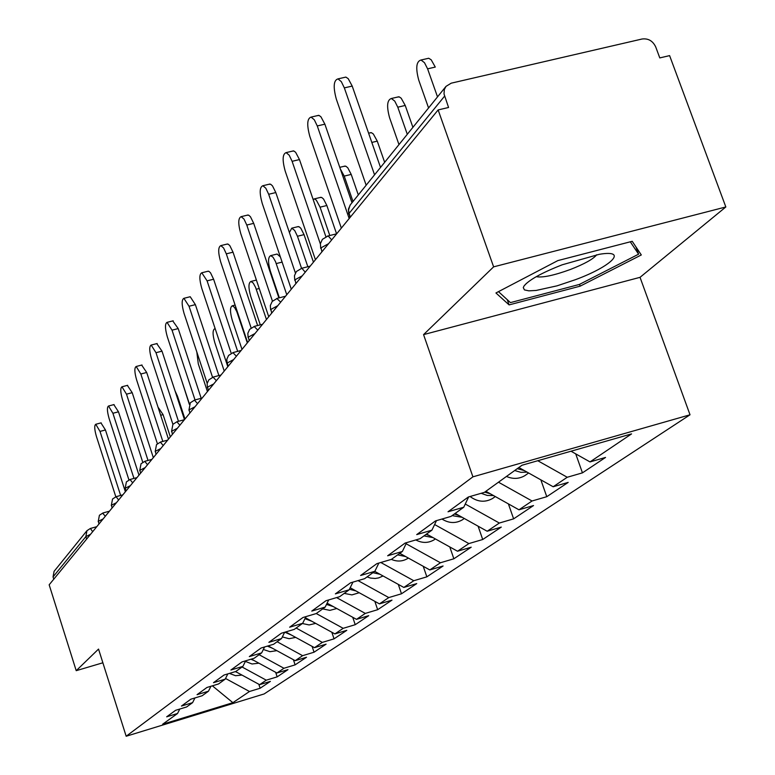 <?xml version="1.0" encoding="UTF-8"?>
<svg xmlns="http://www.w3.org/2000/svg" width="775" height="775" viewBox="0 0 775 775"><rect width="100%" height="100%" fill="white"/><g stroke="black" fill="none" stroke-linecap="round" stroke-linejoin="round"><path stroke-width="1.16" d="M725.836 206.964L493.617 266.852L423.567 334.616L640.034 277.334L725.836 206.964L669.6 55.616L659.787 57.912L655.727 46.965C652.831 40.891 648.278 38.237 642.087 39.002L451.215 83.177L446.003 86.374L444.337 89.522L444.017 93.93L448.57 107.483L438.137 109.934L49.164 584.805L76.221 670.675L102.881 662.78M640.034 277.334L690.021 414.79L264.139 693.945L126.17 736.25L472.915 476.838L690.021 414.79M571.01 451.215L590.007 461.91L631.567 433.893L522.021 465.233L484.365 492.377L468.313 497.007L448.028 511.781L463.75 507.238L468.662 496.901M590.007 461.91L605.537 457.434L582.451 472.857L575.709 453.859M537.792 460.728L567.232 477.264L582.451 472.857M567.232 477.264L553.166 486.758L568.182 482.399L546.772 496.698L540.853 479.851M498.48 482.205L532.047 500.989L546.772 496.698M532.047 500.989L518.979 509.805L533.529 505.552L513.622 518.853L508.4 503.886M465.271 504.031L499.342 523.038L513.622 518.853M499.342 523.038L487.175 531.243L501.28 527.097L482.718 539.507L478.117 526.196M434.62 524.53L468.875 543.585L482.718 539.507M468.875 543.585L457.521 551.238L471.2 547.198L453.859 558.785L449.791 546.947M406.1 543.74L440.423 562.766L453.859 558.785M440.423 562.766L429.796 569.935L443.087 565.992L426.841 576.842L423.237 566.302M380.806 562.495L413.782 580.727L426.841 576.842M413.782 580.727L403.823 587.44L416.737 583.594L401.489 593.786L398.302 584.398M358.04 580.611L388.788 597.573L401.489 593.786M388.788 597.573L379.44 603.88L391.995 600.121L377.657 609.702L374.838 601.352M336.563 597.593L365.306 613.413L377.657 609.702M365.306 613.413L356.5 619.351L368.726 615.67L355.221 624.698L352.732 617.278M316.248 613.529L343.189 628.322L355.221 624.698M343.189 628.322L334.887 633.921L346.793 630.327L334.044 638.852L331.845 632.255M296.127 628.031L322.323 642.388L334.044 638.852M322.323 642.388L314.485 647.677L326.091 644.161L314.04 652.221L312.102 646.369M277.111 641.739L302.608 655.679L314.04 652.221M302.608 655.679L295.198 660.678L306.512 657.248L295.101 664.873L293.396 659.699M259.112 654.71L283.95 668.263L295.101 664.873M283.95 668.263L276.927 673L287.971 669.639L277.159 676.866L275.658 672.303M242.062 666.994L266.271 680.179L277.159 676.866M266.271 680.179L259.606 684.674L270.388 681.38L260.119 688.248L258.811 684.248M225.544 678.474L249.492 691.494L260.119 688.248M249.492 691.494L232.888 702.683L162.672 724.208L177.543 713.494L179.79 709.038M408.357 558.048L407.689 558.494C402.583 561.536 397.149 561.836 391.375 559.385L376.853 563.658L360.608 575.496L374.868 571.291L364.618 578.673L350.532 582.829L335.372 593.882L349.196 589.785L339.624 596.692L325.955 600.741L311.773 611.078L325.19 607.087L316.219 613.558L302.948 617.51L289.647 627.198L302.686 623.303L294.267 629.377L281.373 633.233L268.877 642.339L281.548 638.542L273.633 644.248L261.088 648.016L249.327 656.59L261.659 652.87L254.2 658.246L241.994 661.928L230.902 670.017L242.914 666.384L235.871 671.46L223.975 675.054L213.503 682.688L225.205 679.142L218.55 683.947L206.954 687.464L197.044 694.681L208.456 691.213L202.149 695.756L190.853 699.195L181.457 706.044L192.597 702.644L186.61 706.955L175.586 710.317L166.673 716.817L177.543 713.494M391.385 559.385L402.37 551.471L406.633 542.616M463.75 507.238L451.011 516.412L435.502 520.916L416.718 534.605L431.917 530.168L420.108 538.683L405.102 543.072L387.655 555.782L402.37 551.471M518.863 467.519L553.166 486.758M485.867 491.292L518.979 509.805M431.917 530.168L436.49 520.626M455.177 513.408L487.175 531.243M426.56 534.033L457.521 551.238M374.868 571.291L378.849 563.067M399.803 553.321L429.796 569.935M349.196 589.785L352.935 582.122M374.742 571.378L403.823 587.44M325.19 607.087L328.697 599.928M350.184 587.76L379.44 603.88M302.686 623.303L305.98 616.6M327.098 603.183L356.5 619.351M281.548 638.542L284.657 632.245M305.418 617.752L334.887 633.921M261.659 652.87L264.595 646.96M285.723 631.935L314.485 647.677M242.914 666.384L245.685 660.813M268.131 645.895L295.198 660.678M225.205 679.142L227.831 673.892M251.42 659.089L276.927 673M208.456 691.213L210.945 686.253M235.523 671.567L259.606 684.674M192.597 702.644L194.951 697.946M86.645 539.042L85.87 536.61L53.049 576.91L53.766 579.187M53.049 576.91L54.076 571.369L86.945 530.691L90.384 528.463L92.671 531.689M212.36 685.817L232.888 702.683M493.617 266.852L438.137 109.934M423.567 334.616L472.915 476.838M126.17 736.25L98.532 649.082L76.221 670.675M580.155 286.159L641.303 254.956L632.216 241.306L557.855 260.594L495.942 292.969L509.097 304.895L580.155 286.159L579.516 284.377M507.247 299.673L509.097 304.895M100.944 422.908L105.448 429.96L100.014 431.413L95.751 424.283C94.211 425.407 94.434 429.476 96.42 436.47L115.814 496.775M105.448 429.96L125.376 491.767M100.014 431.413L120.638 495.448M158.381 407.679L163.07 414.635L160.667 415.274M236.675 672.196L235.29 671.634M241.955 675.064L235.561 675.713L229.419 673.407M170.335 436.868L163.07 414.635M562.233 264.788C541.531 272.916 528.783 280.007 523.987 286.052L523.29 287.632L524.433 289.898L528.841 290.848L536.126 290.451L557.041 285.839L575.253 279.746C611.717 266.377 628.709 249.337 599.288 254.307L562.233 264.788M536.271 276.665L536.319 276.685C542.665 277.828 554.018 275.425 570.4 269.477C584.592 263.926 593.379 259.015 596.75 254.733M635.955 246.915L638.6 254.181L579.351 284.454L510.454 302.608L498.48 291.642M630.288 241.8L638.6 254.181M113.809 404.627L118.478 411.806L112.918 413.278L108.519 406.022C106.872 407.185 107.076 411.38 109.13 418.607L128.921 479.909M118.478 411.806L138.987 475.143M112.918 413.278L133.968 478.417M127.362 385.378L132.205 392.673L126.499 394.175L121.966 386.793C120.212 387.984 120.396 392.315 122.508 399.784L142.755 462.229M132.205 392.673L153.324 457.637M126.499 394.175L148.015 460.437M141.66 365.073L146.698 372.484L140.837 374.005L136.167 366.498C134.288 367.718 134.443 372.203 136.623 379.934L157.393 443.697M146.698 372.484L168.466 439.154M140.837 374.005L162.828 441.43M156.763 343.616L162.004 351.153L155.998 352.702L151.173 345.059C149.149 346.309 149.275 350.949 151.532 358.97L172.912 424.312L171.537 431.559M162.004 351.153L184.469 419.624M155.998 352.702L178.473 421.3M172.748 320.918L178.202 328.581L172.031 330.16L167.051 322.361C164.881 323.65 164.968 328.455 167.313 336.796L189.449 404.104M178.202 328.581L201.2 398.302M172.031 330.16L195.019 399.939M174.995 390.755L177.494 396.219L176.845 396.393M254.152 660.581L250.897 659.244M258.927 663.187L252.02 663.981L245.384 661.404M184.973 419.004L177.494 396.219M181.689 380.525L189.333 404.327M272.412 648.239L267.375 646.127M276.82 650.642L270.02 651.697L263.335 649.498M196.831 352.024L198.284 363.872L207.438 391.578M291.613 635.151L284.812 632.206M295.711 637.399L289.056 638.707L282.352 636.914M215.237 328.852L214.714 328.755C212.515 330.043 212.544 334.674 214.791 342.627L224.237 371.07M311.86 621.288L304.963 618.692M315.667 623.381L309.128 624.941L302.395 623.517M247.312 342.889L236.792 311.608L234.496 307.336L232.297 305.786C229.933 307.113 229.913 311.908 232.248 320.172L241.994 349.38M333.26 606.573L326.488 604.432M336.805 608.52L329.879 610.361L322.7 608.888M189.681 296.864L190.214 296.728L195.377 304.643L189.032 306.251L183.898 298.317C181.553 299.625 181.592 304.623 184.024 313.294L207.187 383.344M195.377 304.643L218.889 375.575M189.032 306.251L212.544 377.26M266.455 319.523L255.585 287.389L253.222 283.049L250.935 281.451C248.387 282.807 248.32 287.787 250.732 296.379L260.293 324.851M355.938 590.928L349.448 589.281M359.213 592.739L351.898 594.9L344.216 593.379M207.661 271.318L208.988 271.376L210.548 272.858L213.609 279.233L207.09 280.86L201.791 272.781C199.243 274.118 199.243 279.3 201.771 288.348L227.811 366.701M213.609 279.233L237.673 351.366M207.09 280.86L231.202 353.274M276.433 254.21L277.111 254.035L280.356 256.922M286.769 294.723L275.532 261.679L273.1 257.281L270.727 255.624C267.966 257.009 267.84 262.183 270.349 271.143L279.358 297.803M380.012 574.294L372.92 572.686M382.918 576.019L378.694 577.898L375.226 578.47L370.498 578.072L367.069 576.91M226.794 244.144L228.257 244.203L229.875 245.723L233.023 252.185L226.31 253.842L223.588 247.961L220.836 245.617C218.075 246.973 218.007 252.369 220.642 261.814L247.622 342.511M233.023 252.185L257.629 325.539M226.31 253.842L251.119 327.922M297.552 226.755L299.121 226.775L300.826 228.257L304.042 234.631L297.464 236.259L294.674 230.456L291.778 228.17L289.395 232.51M401.353 554.173L399.59 553.476M307.84 266.736L297.464 236.259M405.635 556.547L397.623 554.89M313.439 262.173L304.042 234.631M247.167 215.198L248.804 215.237L250.48 216.797L253.706 223.355L246.789 225.041L244.009 219.073L241.141 216.661C238.138 218.027 238.002 223.655 240.744 233.546L268.741 316.743M253.706 223.355L278.884 297.92M246.789 225.041L272.451 301.155M320.036 197.509L321.79 197.518L323.553 199.039L326.856 205.511L320.075 207.167L316.336 200.182L314.611 199.001L313.071 199.301M429.243 535.535L426.056 534.392M329.792 235.523L320.075 207.167M432.973 537.598L423.964 535.903M434.107 539.826L435.366 538.935L434.107 539.826C428.265 543.227 422.172 543.265 415.807 539.942M336.582 233.837L326.856 205.511M268.935 184.276L270.766 184.305L272.509 185.913L275.813 192.558L268.683 194.273L265.825 188.228L262.861 185.729C259.557 187.104 259.344 192.985 262.212 203.36L291.293 289.211M275.813 192.558L301.543 268.266M268.683 194.273L295.401 273.013M344.032 166.305L345.999 166.296L347.83 167.865L351.211 174.414L344.226 176.099L340.332 168.96M458.839 515.452L454.363 513.999M352.993 201.481L344.226 176.099M462.181 517.312L452.116 515.617M463.663 518.921L462.317 519.87C455.69 523.658 448.909 523.377 441.973 519.037M358.302 194.912L351.211 174.414M292.223 151.183L293.87 150.999L295.643 152.317L299.47 159.572L292.117 161.316L289.201 155.203L286.12 152.617C282.497 153.983 282.187 160.134 285.19 171.062L315.435 259.732M299.47 159.572L325.868 236.646M292.117 161.316L320.366 243.951M369.694 132.932L371.467 132.719L373.337 133.988L377.27 141.137L371.826 142.435M490.42 493.84L484.695 492.135M493.481 495.554L487.223 495.448L481.149 493.307M493.898 497.54L492.522 498.519C485.014 502.684 477.526 502.016 470.057 496.504M384.652 162.304L377.27 141.137M317.198 115.678L319.126 115.465L320.957 116.831L324.88 124.174L317.275 125.947L314.301 119.776L311.104 117.093C307.113 118.43 306.687 124.872 309.826 136.419L341.339 228.102M324.88 124.174L351.986 202.721M317.275 125.947L349.176 218.54M397.207 97.146L399.261 96.894L401.198 98.222L405.228 105.458L397.788 107.192L394.746 101.108L391.385 98.493C387.083 99.907 386.483 106.32 389.583 117.742L398.97 144.576M524.297 470.561L517.274 468.662M407.292 134.288L397.788 107.192M527.107 472.14L520.868 472.333L514.687 470.522M526.361 474.591L524.937 475.598C519.192 478.998 513.04 479.279 506.462 476.451M412.91 127.332L405.228 105.458M344.061 77.5L345.863 77.093L348.217 78.672L352.208 86.083L344.342 87.885L341.32 81.666L338.026 78.876C333.599 80.164 333.027 86.916 336.331 99.161L366.149 185.196M352.208 86.083L380.515 167.419M344.342 87.885L374.548 174.811M426.763 58.697L428.701 58.261L431.181 59.782L435.279 67.076L427.597 68.839L424.497 62.717L421.028 60.004C416.262 61.361 415.507 68.093 418.762 80.193L428.565 107.957M437.517 96.885L427.597 68.839M90.52 534.304L85.87 536.61L86.945 530.691L90.384 528.463L96.759 526.69M444.559 96.177L349.079 213.416L350.348 217.097M446.003 86.374L350.077 205.123L348.527 210.054L349.961 217.581M103.114 518.94L98.318 521.323L98.968 523.997M102.658 513.157L105.313 516.257M116.376 502.743L111.426 505.222L112.094 507.974M116.066 496.698L118.633 499.991M130.374 485.654L125.259 488.24L125.938 491.069M130.016 479.502L132.68 482.844M145.157 467.606L139.868 470.299L140.566 473.215M144.751 461.328L147.521 464.719M160.803 448.512L155.329 451.321L156.037 454.324M160.338 442.099L163.234 445.538M177.388 428.265L171.711 431.2L172.438 434.3M176.855 421.726L179.877 425.223M194.99 406.778L189.11 409.849L189.846 413.056M194.389 400.103L197.557 403.639M213.716 383.916L207.603 387.132L208.359 390.455M213.038 377.105L216.351 380.69M233.672 359.552L227.317 362.933L228.083 366.372M232.907 352.606L236.385 356.238M254.985 333.531L248.368 337.086L249.153 340.651M254.113 326.44L257.784 330.111M277.799 305.679L270.892 309.419L271.696 313.129M276.82 298.443L280.686 302.153M302.279 275.793L295.062 279.746L295.885 283.602M301.165 268.412L301.824 268.257L305.253 272.161M328.61 243.65L321.053 247.835L321.896 251.836M327.35 236.113L328.145 235.929L331.69 239.882M259.238 288.503L256.273 289.249M282.11 262.105L276.229 263.577M109.469 511.171L102.949 512.982L99.413 515.268L98.202 521.585M122.857 494.828L116.192 496.668L112.549 499.013L111.3 505.494M136.981 477.594L130.161 479.454L126.402 481.876L125.124 488.531M151.89 459.391L144.915 461.28L141.031 463.77L139.723 470.609M167.671 440.123L160.532 442.05L156.511 444.608L155.174 451.651M184.382 419.721L177.088 421.668L172.912 424.312M202.13 398.05L194.661 400.036L190.33 402.758L188.916 410.227M221.001 375.013L213.358 377.028L208.853 379.847L207.148 383.509L207.39 387.548M241.102 350.474L233.285 352.509L228.586 355.425L226.833 359.203L227.085 363.368M262.57 324.27L254.568 326.323L249.657 329.356L247.845 333.25L248.107 337.561M285.539 296.224L277.363 298.307L272.209 301.446L270.339 305.476L270.611 309.932M310.174 266.154L301.824 268.257L296.399 271.512L294.461 275.687L294.752 280.298M336.66 233.818L328.145 235.929L322.41 239.32L320.414 243.641L320.714 248.417M350.465 204.6L348.401 209.076L348.721 214.036M95.751 424.283L101.167 422.84M526.467 283.33L523.987 286.052M108.519 406.022L114.07 404.56M121.966 386.793L127.662 385.301M136.167 366.498L141.999 364.986M151.173 345.059L157.16 343.519M167.051 322.361L173.203 320.802M235.106 305.069L232.297 305.786M183.898 298.317L190.214 296.728M256.399 280.075L250.935 281.451M201.791 272.781L208.291 271.163M277.111 254.035L270.727 255.624M220.836 245.617L227.521 243.97M298.336 226.562L291.778 228.17M407.689 558.494L408.338 558.039M241.141 216.661L248.039 214.985M320.976 197.286L314.214 198.923M262.861 185.729L269.962 184.024M345.146 166.044L339.77 167.322M462.317 519.87L464.283 518.485M286.12 152.617L293.454 150.892M371.022 132.612L368.6 133.184M492.522 498.519L495.283 496.562M311.104 117.093L318.69 115.339M398.805 96.778L391.385 98.493M524.937 475.598L528.618 472.992M338.026 78.876L345.863 77.093M428.701 58.261L421.028 60.004"/></g></svg>
